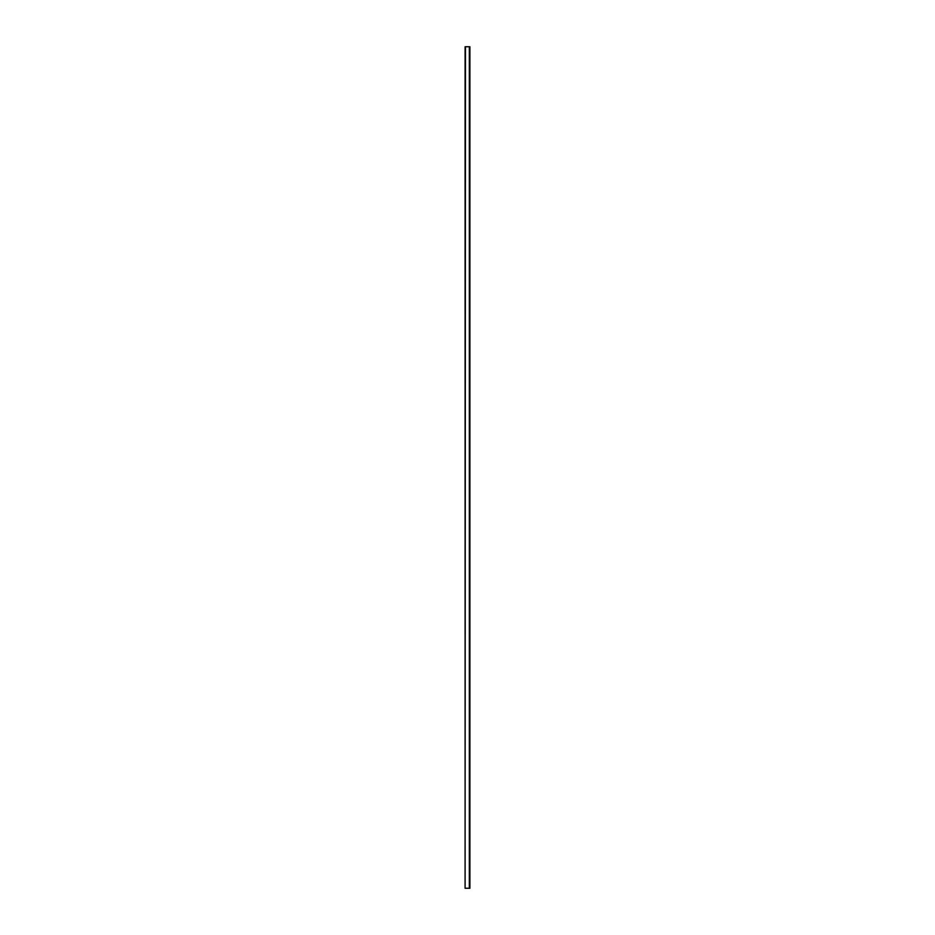<?xml version="1.0" encoding="UTF-8"?>
<svg xmlns="http://www.w3.org/2000/svg" width="935" height="935" viewBox="0 0 935 935"><rect width="100%" height="100%" fill="white"/><g stroke="black" fill="none" stroke-linecap="round" stroke-linejoin="round"><path stroke-width="1.4" d="M465.466 888.25L469.908 888.25L469.908 46.75L465.092 46.75L465.092 888.25L465.466 46.75M469.323 46.75L469.323 888.25"/></g></svg>
